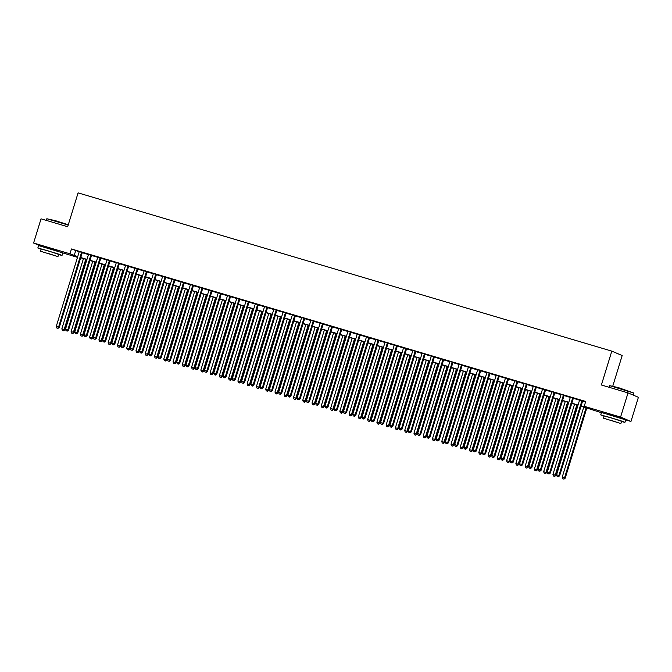 <?xml version="1.0" encoding="UTF-8"?>
<svg xmlns="http://www.w3.org/2000/svg" width="672" height="672" viewBox="0 0 672 672"><rect width="100%" height="100%" fill="white"/><g stroke="black" fill="none" stroke-linecap="round" stroke-linejoin="round"><path stroke-width="1.01" d="M44.209 246.893L57.38 250.942M607.186 413.566L620.273 417.858M612.797 386.039L622.18 355.538L611.806 351.128L78.095 192.872L67.679 226.733L41.042 218.837L33.6 243.02L69.972 253.806L77.717 256.637M611.806 351.128L601.39 384.997L628.026 392.893L638.4 397.295L630.958 421.487L601.482 412.474L600.734 414.893L604.036 416.203M601.406 412.726L581.036 406.14M77.49 257.368L38.581 245.557L37.842 247.976L41.143 249.287M82.295 252.529L79.254 251.63M91.56 255.276L88.519 254.377M100.825 258.031L97.784 257.124M110.09 260.778L107.05 259.871M119.364 263.525L116.315 262.618M128.629 266.272L125.58 265.364M137.894 269.018L134.845 268.12M147.16 271.765L144.119 270.866M156.425 274.512L153.384 273.613M165.69 277.259L162.649 276.36M174.955 280.006L171.914 279.107M184.22 282.752L181.18 281.854M193.486 285.499L190.445 284.6M202.751 288.254L199.71 287.347M212.016 291.001L208.975 290.094M221.281 293.748L218.24 292.841M230.546 296.495L227.506 295.588M239.812 299.242L236.771 298.343M249.085 301.988L246.036 301.09M258.35 304.735L255.301 303.836M267.616 307.482L264.566 306.583M276.881 310.229L273.84 309.33M286.146 312.976L283.105 312.077M295.411 315.731L292.37 314.824M304.676 318.478L301.636 317.57M313.942 321.224L310.901 320.317M323.207 323.971L320.166 323.064M332.472 326.718L329.431 325.819M341.737 329.465L338.696 328.566M351.002 332.212L347.962 331.313M360.268 334.958L357.227 334.06M369.533 337.705L366.492 336.806M378.806 340.452L375.757 339.553M388.072 343.199L385.022 342.3M397.337 345.954L394.288 345.047M406.602 348.701L403.561 347.794M415.867 351.448L412.826 350.54M425.132 354.194L422.092 353.287M434.398 356.941L431.357 356.042M443.663 359.688L440.622 358.789M452.928 362.435L449.887 361.536M462.193 365.182L459.152 364.283M471.458 367.928L468.418 367.03M480.724 370.675L477.683 369.776M489.989 373.43L486.948 372.523M499.254 376.177L496.213 375.27M508.519 378.924L505.478 378.017M517.793 381.671L514.744 380.764M527.058 384.418L524.009 383.519M536.323 387.164L533.274 386.266M545.588 389.911L542.548 389.012M554.854 392.658L551.813 391.759M564.119 395.405L561.078 394.506M573.384 398.152L570.343 397.253M581.112 405.913L588.42 408.08L584.22 406.3L585.707 401.461L71.459 248.968L79.204 251.807M82.244 252.706L88.469 254.554M91.51 255.452L97.734 257.3M100.775 258.199L106.999 260.047M110.04 260.946L116.264 262.794M119.305 263.693L125.53 265.541M128.57 266.44L134.795 268.288M137.836 269.195L144.06 271.034M147.101 271.942L153.325 273.781M156.366 274.688L162.59 276.528M165.64 277.435L171.856 279.275M174.905 280.182L181.121 282.03M184.17 282.929L190.394 284.777M193.435 285.676L199.66 287.524M202.7 288.422L208.925 290.27M211.966 291.169L218.19 293.017M221.231 293.916L227.455 295.764M230.496 296.663L236.72 298.511M239.761 299.418L245.986 301.258M249.026 302.165L255.251 304.004M258.292 304.912L264.516 306.751M267.557 307.658L273.781 309.506M276.822 310.405L283.046 312.253M286.087 313.152L292.312 315M295.361 315.899L301.577 317.747M304.626 318.646L310.842 320.494M313.891 321.392L320.116 323.24M323.156 324.139L329.381 325.987M332.422 326.894L338.646 328.734M341.687 329.641L347.911 331.481M350.952 332.388L357.176 334.228M360.217 335.135L366.442 336.974M369.482 337.882L375.707 339.73M378.748 340.628L384.972 342.476M388.013 343.375L394.237 345.223M397.278 346.122L403.502 347.97M406.543 348.869L412.768 350.717M415.808 351.616L422.033 353.464M425.082 354.362L431.298 356.21M434.347 357.118L440.563 358.957M443.612 359.864L449.837 361.704M452.878 362.611L459.102 364.451M462.143 365.358L468.367 367.206M471.408 368.105L477.632 369.953M480.673 370.852L486.898 372.7M489.938 373.598L496.163 375.446M499.204 376.345L505.428 378.193M508.469 379.092L514.693 380.94M517.734 381.839L523.958 383.687M526.999 384.594L533.224 386.434M536.264 387.341L542.489 389.18M545.53 390.088L551.754 391.927M554.795 392.834L561.019 394.674M564.068 395.581L570.284 397.429M573.334 398.328L579.558 400.176M582.599 401.075L585.556 401.957M582.649 400.898L579.608 400M628.026 392.893L620.584 417.077L630.958 421.487M40.303 245.868L33.6 243.02M71.459 248.968L69.972 253.806M584.22 406.3L620.584 417.077M80.758 257.544L86.982 259.392M90.023 260.291L96.247 262.139M99.288 263.038L105.512 264.886M108.553 265.784L114.778 267.632M117.818 268.531L124.043 270.379M127.084 271.278L133.308 273.126M136.349 274.025L142.573 275.873M145.614 276.772L151.838 278.62M154.879 279.527L161.104 281.366M164.144 282.274L170.369 284.113M173.41 285.02L179.634 286.86M182.683 287.767L188.899 289.615M191.948 290.514L198.164 292.362M201.214 293.261L207.438 295.109M210.479 296.008L216.703 297.856M219.744 298.754L225.968 300.602M229.009 301.501L235.234 303.349M238.274 304.248L244.499 306.096M247.54 307.003L253.764 308.843M256.805 309.75L263.029 311.59M266.07 312.497L272.294 314.336M275.335 315.244L281.56 317.092M284.6 317.99L290.825 319.838M293.866 320.737L300.09 322.585M303.131 323.484L309.355 325.332M312.404 326.231L318.62 328.079M321.67 328.978L327.886 330.826M330.935 331.724L337.159 333.572M340.2 334.471L346.424 336.319M349.465 337.226L355.69 339.066M358.73 339.973L364.955 341.813M367.996 342.72L374.22 344.56M377.261 345.467L383.485 347.315M386.526 348.214L392.75 350.062M395.791 350.96L402.016 352.808M405.056 353.707L411.281 355.555M414.322 356.454L420.546 358.302M423.587 359.201L429.811 361.049M432.852 361.948L439.076 363.796M442.117 364.703L448.342 366.542M451.391 367.45L457.607 369.289M460.656 370.196L466.872 372.036M469.921 372.943L476.146 374.791M479.186 375.69L485.411 377.538M488.452 378.437L494.676 380.285M497.717 381.184L503.941 383.032M506.982 383.93L513.206 385.778M516.247 386.677L522.472 388.525M525.512 389.424L531.737 391.272M534.778 392.171L541.002 394.019M544.043 394.926L550.267 396.766M553.308 397.673L559.532 399.512M562.573 400.42L568.798 402.259M571.838 403.166L578.063 405.014M77.641 256.872L76.138 256.427L77.591 257.04M577.996 405.241L571.771 403.393M568.73 402.494L562.506 400.646M559.465 399.748L553.241 397.9M550.2 397.001L543.976 395.153M540.935 394.254L534.71 392.406M531.67 391.507L525.445 389.659M522.396 388.752L516.18 386.912M513.131 386.005L506.915 384.166M503.866 383.258L497.641 381.419M494.6 380.512L488.376 378.664M485.335 377.765L479.111 375.917M476.07 375.018L469.846 373.17M466.805 372.271L460.58 370.423M457.54 369.524L451.315 367.676M448.274 366.778L442.05 364.93M439.009 364.031L432.785 362.183M429.744 361.276L423.52 359.436M420.479 358.529L414.254 356.689M411.214 355.782L404.989 353.942M401.948 353.035L395.724 351.196M392.675 350.288L386.459 348.44M383.41 347.542L377.194 345.694M374.144 344.795L367.92 342.947M364.879 342.048L358.655 340.2M355.614 339.301L349.39 337.453M346.349 336.554L340.124 334.706M337.084 333.808L330.859 331.96M327.818 331.052L321.594 329.213M318.553 328.306L312.329 326.466M309.288 325.559L303.064 323.719M300.023 322.812L293.798 320.964M290.758 320.065L284.533 318.217M281.492 317.318L275.268 315.47M272.227 314.572L266.003 312.724M262.962 311.825L256.738 309.977M253.688 309.078L247.472 307.23M244.423 306.331L238.207 304.483M235.158 303.576L228.934 301.736M225.893 300.829L219.668 298.99M216.628 298.082L210.403 296.243M207.362 295.336L201.138 293.496M198.097 292.589L191.873 290.741M188.832 289.842L182.608 287.994M179.567 287.095L173.342 285.247M170.302 284.348L164.077 282.5M161.036 281.602L154.812 279.754M151.771 278.855L145.547 277.007M142.506 276.108L136.282 274.26M133.241 273.353L127.016 271.513M123.967 270.606L117.751 268.766M114.702 267.859L108.486 266.02M105.437 265.112L99.212 263.264M96.172 262.366L89.947 260.518M86.906 259.619L80.682 257.771M75.659 250.757L74.172 255.587M581.952 400.604L558.911 475.49L556.592 474.802L579.634 399.916M582.674 400.823L559.616 475.784L558.911 475.49L558.037 476.633L557.113 476.356L558.037 476.633M558.323 476.75L559.616 475.784M556.592 474.802L557.113 476.356M583.8 406.963L562.204 477.187L565.219 478.17L586.849 407.862M563.648 479.01L562.716 478.733L563.926 479.128L564.514 477.868L586.118 407.652M562.716 478.733L562.204 477.187M565.219 478.17L563.926 479.128M609.731 385.661L618.492 387.652L633.923 393.103L609.731 385.661L609.218 387.316M621.466 421.571L624.935 422.335L620.096 420.504L600.734 414.893M603.439 418.16L604.12 415.934L610.31 417.539L621.55 421.294L620.861 423.52L603.439 418.16L620.861 423.52M610.52 420.151L617.761 422.57L610.52 420.151M68.2 225.053L46.838 218.744L55.6 220.735L68.284 224.776M58.565 254.646L62.042 255.419L57.196 253.588L37.842 247.976M40.538 251.244L41.227 249.018L47.418 250.622L58.649 254.377L57.968 256.603L40.538 251.244L57.968 256.603M47.628 253.235L54.869 255.646L47.628 253.235M46.838 218.744L46.318 220.399M572.687 397.858L549.646 472.744L547.327 472.055L570.368 397.169M573.409 398.076L550.343 473.038L549.646 472.744L548.772 473.886L547.848 473.609L548.772 473.886M549.058 474.004L550.343 473.038M547.327 472.055L547.848 473.609M563.413 395.111L540.38 469.997L538.062 469.308L561.103 394.422M564.144 395.321L541.078 470.291L540.38 469.997L539.507 471.131L538.583 470.862L539.507 471.131M539.792 471.257L541.078 470.291M538.062 469.308L538.583 470.862M554.148 392.364L531.115 467.242L528.797 466.561L551.838 391.675M554.879 392.574L531.812 467.544L531.115 467.242L530.242 468.384L529.318 468.115L530.242 468.384M530.519 468.502L531.812 467.544M528.797 466.561L529.318 468.115M544.883 389.617L521.85 464.495L519.532 463.814L542.573 388.928M545.614 389.827L522.547 464.797L521.85 464.495L520.976 465.637L520.052 465.368L520.976 465.637M521.254 465.755L522.547 464.797M519.532 463.814L520.052 465.368M574.535 404.216L552.938 474.432L555.954 475.423L577.584 405.115M554.383 476.263L553.451 475.986L554.66 476.381L555.248 475.121L576.853 404.905M553.451 475.986L552.938 474.432M555.954 475.423L554.66 476.381M565.27 401.47L543.673 471.685L546.689 472.676L568.31 402.368M545.118 473.516L544.186 473.239L545.395 473.634L545.983 472.374L567.588 402.158M544.186 473.239L543.673 471.685M546.689 472.676L545.395 473.634M556.004 398.723L534.408 468.938L537.424 469.921L559.045 399.622M535.853 470.77L534.92 470.492L536.13 470.887L536.718 469.627L558.323 399.412M534.92 470.492L534.408 468.938M537.424 469.921L536.13 470.887M546.739 395.976L525.134 466.192L528.158 467.174L549.78 396.875M526.579 468.023L525.655 467.746L526.865 468.14L527.453 466.88L549.058 396.656M525.655 467.746L525.134 466.192M528.158 467.174L526.865 468.14M535.618 386.87L512.585 461.748L510.266 461.068L533.308 386.182M536.348 387.08L513.282 462.05L512.585 461.748L511.711 462.89L510.787 462.613L511.711 462.89M511.988 463.008L513.282 462.05M510.266 461.068L510.787 462.613M537.474 393.229L515.869 463.445L518.893 464.428L540.515 394.128M517.314 465.276L516.39 464.999L517.6 465.394L518.188 464.134L539.792 393.91M516.39 464.999L515.869 463.445M518.893 464.428L517.6 465.394M526.352 384.115L503.32 459.001L501.001 458.312L524.034 383.435M527.083 384.334L504.017 459.304L503.32 459.001L502.446 460.144L501.522 459.866L502.446 460.144M502.723 460.261L504.017 459.304M501.001 458.312L501.522 459.866M528.209 390.474L506.604 460.698L509.62 461.681L531.25 391.381M508.049 462.529L507.125 462.252L508.334 462.647L508.922 461.387L530.527 391.163M507.125 462.252L506.604 460.698M509.62 461.681L508.334 462.647M517.087 381.368L494.054 456.254L491.736 455.566L514.769 380.688M517.818 381.587L494.752 456.557L494.054 456.254L493.181 457.397L492.257 457.12L493.181 457.397M493.458 457.514L494.752 456.557M491.736 455.566L492.257 457.12M518.944 387.727L497.339 457.951L500.354 458.934L521.984 388.634M498.784 459.774L497.86 459.505L499.069 459.9L499.657 458.64L521.262 388.416M497.86 459.505L497.339 457.951M500.354 458.934L499.069 459.9M507.822 378.622L484.789 453.508L482.471 452.819L505.504 377.941M508.544 378.84L485.486 453.802L484.789 453.508L483.916 454.65L482.983 454.373L483.916 454.65M484.193 454.768L485.486 453.802M482.471 452.819L482.983 454.373M509.678 384.98L488.074 455.204L491.089 456.187L512.719 385.888M489.518 457.027L488.594 456.758L489.804 457.153L490.392 455.893L511.997 385.669M488.594 456.758L488.074 455.204M491.089 456.187L489.804 457.153M498.557 375.875L475.516 450.761L473.206 450.072L496.238 375.186M499.279 376.093L476.221 451.055L475.516 450.761L474.65 451.903L473.718 451.626L474.65 451.903M474.928 452.021L476.221 451.055M473.206 450.072L473.718 451.626M500.413 382.234L478.808 452.458L481.824 453.44L503.454 383.141M480.253 454.28L479.329 454.012L480.53 454.398L481.127 453.138L502.732 382.922M479.329 454.012L478.808 452.458M481.824 453.44L480.53 454.398M489.292 373.128L466.25 448.014L463.94 447.325L486.973 372.439M490.014 373.346L466.956 448.308L466.25 448.014L465.385 449.156L464.453 448.879L465.385 449.156M465.662 449.274L466.956 448.308M463.94 447.325L464.453 448.879M491.148 379.487L469.543 449.711L472.559 450.694L494.189 380.394M470.988 451.534L470.064 451.256L471.265 451.651L471.862 450.391L493.458 380.176M470.064 451.256L469.543 449.711M472.559 450.694L471.265 451.651M480.026 370.381L456.985 445.267L454.675 444.578L477.708 369.692M480.749 370.6L457.691 445.561L456.985 445.267L456.12 446.41L455.188 446.132L456.12 446.41M456.397 446.527L457.691 445.561M454.675 444.578L455.188 446.132M481.883 376.74L460.278 446.956L463.294 447.947L484.924 377.639M461.723 448.787L460.799 448.51L462 448.904L462.596 447.644L484.193 377.429M460.799 448.51L460.278 446.956M463.294 447.947L462 448.904M470.761 367.634L447.72 442.52L445.402 441.832L468.443 366.946M471.484 367.853L448.426 442.814L447.72 442.52L446.846 443.654L445.922 443.386L446.846 443.654M447.132 443.78L448.426 442.814M445.402 441.832L445.922 443.386M472.618 373.993L451.013 444.209L454.028 445.2L475.658 374.892M452.458 446.04L451.534 445.763L452.735 446.158L453.331 444.898L474.928 374.682M451.534 445.763L451.013 444.209M454.028 445.2L452.735 446.158M461.496 364.888L438.455 439.774L436.136 439.085L459.178 364.199M462.218 365.098L439.16 440.068L438.455 439.774L437.581 440.908L436.657 440.639L437.581 440.908M437.867 441.034L439.16 440.068M436.136 439.085L436.657 440.639M463.352 371.246L441.748 441.462L444.763 442.445L466.393 372.145M443.192 443.293L442.26 443.016L443.47 443.411L444.066 442.151L465.662 371.935M442.26 443.016L441.748 441.462M444.763 442.445L443.47 443.411M452.231 362.141L429.19 437.018L426.871 436.338L449.912 361.452M452.953 362.351L429.895 437.321L429.19 437.018L428.316 438.161L427.392 437.892L428.316 438.161M428.602 438.278L429.895 437.321M426.871 436.338L427.392 437.892M454.079 368.5L432.482 438.715L435.498 439.698L457.128 369.398M433.927 440.546L432.995 440.269L434.204 440.664L434.801 439.404L456.397 369.188M432.995 440.269L432.482 438.715M435.498 439.698L434.204 440.664M442.966 359.394L419.924 434.272L417.606 433.591L440.647 358.705M443.688 359.604L420.622 434.574L419.924 434.272L419.051 435.414L418.127 435.137L419.051 435.414M419.336 435.532L420.622 434.574M417.606 433.591L418.127 435.137M444.814 365.753L423.217 435.968L426.233 436.951L447.863 366.652M424.662 437.8L423.73 437.522L424.939 437.917L425.527 436.657L447.132 366.433M423.73 437.522L423.217 435.968M426.233 436.951L424.939 437.917M433.692 356.647L410.659 431.525L408.341 430.836L431.382 355.958M434.423 356.857L411.356 431.827L410.659 431.525L409.786 432.667L408.862 432.39L409.786 432.667M410.071 432.785L411.356 431.827M408.341 430.836L408.862 432.39M435.548 363.006L413.952 433.222L416.968 434.204L438.589 363.905M415.397 435.053L414.464 434.776L415.674 435.17L416.262 433.91L437.867 363.686M414.464 434.776L413.952 433.222M416.968 434.204L415.674 435.17M424.427 353.892L401.394 428.778L399.076 428.089L422.117 353.212M425.158 354.11L402.091 429.08L401.394 428.778L400.52 429.92L399.596 429.643L400.52 429.92M400.806 430.038L402.091 429.08M399.076 428.089L399.596 429.643M426.283 360.251L404.687 430.475L407.702 431.458L429.324 361.158M406.132 432.298L405.199 432.029L406.409 432.424L406.997 431.164L428.602 360.94M405.199 432.029L404.687 430.475M407.702 431.458L406.409 432.424M415.162 351.145L392.129 426.031L389.81 425.342L412.852 350.465M415.892 351.364L392.826 426.334L392.129 426.031L391.255 427.174L390.331 426.896L391.255 427.174M391.532 427.291L392.826 426.334M389.81 425.342L390.331 426.896M417.018 357.504L395.413 427.728L398.437 428.711L420.059 358.411M396.858 429.551L395.934 429.282L397.144 429.677L397.732 428.417L419.336 358.193M395.934 429.282L395.413 427.728M398.437 428.711L397.144 429.677M405.896 348.398L382.864 423.284L380.545 422.596L403.586 347.71M406.627 348.617L383.561 423.578L382.864 423.284L381.99 424.427L381.066 424.15L381.99 424.427M382.267 424.544L383.561 423.578M380.545 422.596L381.066 424.15M407.753 354.757L386.148 424.981L389.172 425.964L410.794 355.664M387.593 426.804L386.669 426.535L387.878 426.922L388.466 425.662L410.071 355.446M386.669 426.535L386.148 424.981M389.172 425.964L387.878 426.922M396.631 345.652L373.598 420.538L371.28 419.849L394.313 344.963M397.362 345.87L374.296 420.832L373.598 420.538L372.725 421.68L371.801 421.403L372.725 421.68M373.002 421.798L374.296 420.832M371.28 419.849L371.801 421.403M398.488 352.01L376.883 422.234L379.907 423.217L401.528 352.918M378.328 424.057L377.404 423.78L378.613 424.175L379.201 422.915L400.806 352.699M377.404 423.78L376.883 422.234M379.907 423.217L378.613 424.175M387.366 342.905L364.333 417.791L362.015 417.102L385.048 342.216M388.097 343.123L365.03 418.085L364.333 417.791L363.46 418.933L362.536 418.656L363.46 418.933M363.737 419.051L365.03 418.085M362.015 417.102L362.536 418.656M389.222 349.264L367.618 419.488L370.633 420.47L392.263 350.162M369.062 421.31L368.138 421.033L369.348 421.428L369.936 420.168L391.541 349.952M368.138 421.033L367.618 419.488M370.633 420.47L369.348 421.428M378.101 340.158L355.068 415.044L352.75 414.355L375.782 339.469M378.832 340.376L355.765 415.338L355.068 415.044L354.194 416.186L353.262 415.909L354.194 416.186M354.472 416.304L355.765 415.338M352.75 414.355L353.262 415.909M379.957 346.517L358.352 416.732L361.368 417.724L382.998 347.416M359.797 418.564L358.873 418.286L360.083 418.681L360.671 417.421L382.276 347.206M358.873 418.286L358.352 416.732M361.368 417.724L360.083 418.681M368.836 337.411L345.794 412.297L343.484 411.608L366.517 336.722M369.558 337.621L346.5 412.591L345.794 412.297L344.929 413.431L343.997 413.162L344.929 413.431M345.206 413.557L346.5 412.591M343.484 411.608L343.997 413.162M370.692 343.77L349.087 413.986L352.103 414.977L373.733 344.669M350.532 415.817L349.608 415.54L350.809 415.934L351.406 414.674L373.01 344.459M349.608 415.54L349.087 413.986M352.103 414.977L350.809 415.934M359.57 334.664L336.529 409.542L334.219 408.862L357.252 333.976M360.293 334.874L337.235 409.844L336.529 409.542L335.664 410.684L334.732 410.416L335.664 410.684M335.941 410.802L337.235 409.844M334.219 408.862L334.732 410.416M361.427 341.023L339.822 411.239L342.838 412.222L364.468 341.922M341.267 413.07L340.343 412.793L341.544 413.188L342.14 411.928L363.737 341.712M340.343 412.793L339.822 411.239M342.838 412.222L341.544 413.188M350.305 331.918L327.264 406.795L324.954 406.115L347.987 331.229M351.028 332.128L327.97 407.098L327.264 406.795L326.399 407.938L325.466 407.669L326.399 407.938M326.676 408.055L327.97 407.098M324.954 406.115L325.466 407.669M352.162 338.276L330.557 408.492L333.572 409.475L355.202 339.175M332.002 410.323L331.078 410.046L332.279 410.441L332.875 409.181L354.472 338.957M331.078 410.046L330.557 408.492M333.572 409.475L332.279 410.441M341.04 329.171L317.999 404.048L315.68 403.368L338.722 328.482M341.762 329.381L318.704 404.351L317.999 404.048L317.134 405.191L316.201 404.914L317.134 405.191M317.411 405.308L318.704 404.351M315.68 403.368L316.201 404.914M342.896 335.53L321.292 405.745L324.307 406.728L345.937 336.428M322.736 407.576L321.812 407.299L323.014 407.694L323.61 406.434L345.206 336.21M321.812 407.299L321.292 405.745M324.307 406.728L323.014 407.694M331.775 326.416L308.734 401.302L306.415 400.613L329.456 325.735M332.497 326.634L309.439 401.604L308.734 401.302L307.86 402.444L306.936 402.167L307.86 402.444M308.146 402.562L309.439 401.604M306.415 400.613L306.936 402.167M333.631 332.774L312.026 402.998L315.042 403.981L336.672 333.682M313.471 404.83L312.547 404.552L313.748 404.947L314.345 403.687L335.941 333.463M312.547 404.552L312.026 402.998M315.042 403.981L313.748 404.947M322.51 323.669L299.468 398.555L297.15 397.866L320.191 322.988M323.232 323.887L300.174 398.857L299.468 398.555L298.595 399.697L297.671 399.42L298.595 399.697M298.88 399.815L300.174 398.857M297.15 397.866L297.671 399.42M324.358 330.028L302.761 400.252L305.777 401.234L327.407 330.935M304.206 402.074L303.274 401.806L304.483 402.2L305.08 400.94L326.676 330.716M303.274 401.806L302.761 400.252M305.777 401.234L304.483 402.2M313.244 320.922L290.203 395.808L287.885 395.119L310.926 320.242M313.967 321.14L290.9 396.102L290.203 395.808L289.33 396.95L288.406 396.673L289.33 396.95M289.615 397.068L290.9 396.102M287.885 395.119L288.406 396.673M315.092 327.281L293.496 397.505L296.512 398.488L318.142 328.188M294.941 399.328L294.008 399.059L295.218 399.454L295.806 398.194L317.411 327.97M294.008 399.059L293.496 397.505M296.512 398.488L295.218 399.454M303.979 318.175L280.938 393.061L278.62 392.372L301.661 317.486M304.702 318.394L281.635 393.355L280.938 393.061L280.064 394.204L279.14 393.926L280.064 394.204M280.35 394.321L281.635 393.355M278.62 392.372L279.14 393.926M305.827 324.534L284.231 394.758L287.246 395.741L308.876 325.441M285.676 396.581L284.743 396.312L285.953 396.698L286.541 395.438L308.146 325.223M284.743 396.312L284.231 394.758M287.246 395.741L285.953 396.698M294.706 315.428L271.673 390.314L269.354 389.626L292.396 314.74M295.436 315.647L272.37 390.608L271.673 390.314L270.799 391.457L269.875 391.18L270.799 391.457M271.085 391.574L272.37 390.608M269.354 389.626L269.875 391.18M296.562 321.787L274.966 392.011L277.981 392.994L299.603 322.694M276.41 393.834L275.478 393.557L276.688 393.952L277.276 392.692L298.88 322.476M275.478 393.557L274.966 392.011M277.981 392.994L276.688 393.952M285.44 312.682L262.408 387.568L260.089 386.879L283.13 311.993M286.171 312.9L263.105 387.862L262.408 387.568L261.534 388.71L260.61 388.433L261.534 388.71M261.811 388.828L263.105 387.862M260.089 386.879L260.61 388.433M287.297 319.04L265.692 389.256L268.716 390.247L290.338 319.939M267.137 391.087L266.213 390.81L267.422 391.205L268.01 389.945L289.615 319.729M266.213 390.81L265.692 389.256M268.716 390.247L267.422 391.205M276.175 309.935L253.142 384.821L250.824 384.132L273.865 309.246M276.906 310.153L253.84 385.115L253.142 384.821L252.269 385.955L251.345 385.686L252.269 385.955M252.546 386.081L253.84 385.115M250.824 384.132L251.345 385.686M278.032 316.294L256.427 386.509L259.451 387.5L281.072 317.192M257.872 388.34L256.948 388.063L258.157 388.458L258.745 387.198L280.35 316.982M256.948 388.063L256.427 386.509M259.451 387.5L258.157 388.458M266.91 307.188L243.877 382.074L241.559 381.385L264.592 306.499M267.641 307.398L244.574 382.368L243.877 382.074L243.004 383.208L242.08 382.939L243.004 383.208M243.281 383.334L244.574 382.368M241.559 381.385L242.08 382.939M268.766 313.547L247.162 383.762L250.186 384.745L271.807 314.446M248.606 385.594L247.682 385.316L248.892 385.711L249.48 384.451L271.085 314.236M247.682 385.316L247.162 383.762M250.186 384.745L248.892 385.711M257.645 304.441L234.612 379.319L232.294 378.638L255.326 303.752M258.376 304.651L235.309 379.621L234.612 379.319L233.738 380.461L232.814 380.192L233.738 380.461M234.016 380.579L235.309 379.621M232.294 378.638L232.814 380.192M259.501 310.8L237.896 381.016L240.912 381.998L262.542 311.699M239.341 382.847L238.417 382.57L239.627 382.964L240.215 381.704L261.82 311.489M238.417 382.57L237.896 381.016M240.912 381.998L239.627 382.964M248.38 301.694L225.347 376.572L223.028 375.892L246.061 301.006M249.11 301.904L226.044 376.874L225.347 376.572L224.473 377.714L223.541 377.437L224.473 377.714M224.75 377.832L226.044 376.874M223.028 375.892L223.541 377.437M250.236 308.053L228.631 378.269L231.647 379.252L253.277 308.952M230.076 380.1L229.152 379.823L230.362 380.218L230.95 378.958L252.554 308.734M229.152 379.823L228.631 378.269M231.647 379.252L230.362 380.218M239.114 298.948L216.073 373.825L213.763 373.136L236.796 298.259M239.837 299.158L216.779 374.128L216.073 373.825L215.208 374.968L214.276 374.69L215.208 374.968M215.485 375.085L216.779 374.128M213.763 373.136L214.276 374.69M240.971 305.306L219.366 375.522L222.382 376.505L244.012 306.205M220.811 377.353L219.887 377.076L221.088 377.471L221.684 376.211L243.289 305.987M219.887 377.076L219.366 375.522M222.382 376.505L221.088 377.471M229.849 296.192L206.808 371.078L204.498 370.39L227.531 295.512M230.572 296.411L207.514 371.381L206.808 371.078L205.943 372.221L205.01 371.944L205.943 372.221M206.22 372.338L207.514 371.381M204.498 370.39L205.01 371.944M231.706 302.551L210.101 372.775L213.116 373.758L234.746 303.458M211.546 374.598L210.622 374.329L211.823 374.724L212.419 373.464L234.024 303.24M210.622 374.329L210.101 372.775M213.116 373.758L211.823 374.724M220.584 293.446L197.543 368.332L195.233 367.643L218.266 292.765M221.306 293.664L198.248 368.634L197.543 368.332L196.678 369.474L195.745 369.197L196.678 369.474M196.955 369.592L198.248 368.634M195.233 367.643L195.745 369.197M222.44 299.804L200.836 370.028L203.851 371.011L225.481 300.712M202.28 371.851L201.356 371.582L202.558 371.977L203.154 370.717L224.75 300.493M201.356 371.582L200.836 370.028M203.851 371.011L202.558 371.977M211.319 290.699L188.278 365.585L185.968 364.896L209 290.01M212.041 290.917L188.983 365.879L188.278 365.585L187.412 366.727L186.48 366.45L187.412 366.727M187.69 366.845L188.983 365.879M185.968 364.896L186.48 366.45M213.175 297.058L191.57 367.282L194.586 368.264L216.216 297.965M193.015 369.104L192.091 368.836L193.292 369.222L193.889 367.962L215.485 297.746M192.091 368.836L191.57 367.282M194.586 368.264L193.292 369.222M202.054 287.952L179.012 362.838L176.694 362.149L199.735 287.263M202.776 288.17L179.718 363.132L179.012 362.838L178.139 363.98L177.215 363.703L178.139 363.98M178.424 364.098L179.718 363.132M176.694 362.149L177.215 363.703M203.91 294.311L182.305 364.535L185.321 365.518L206.951 295.218M183.75 366.358L182.826 366.08L184.027 366.475L184.624 365.215L206.22 295M182.826 366.08L182.305 364.535M185.321 365.518L184.027 366.475M192.788 285.205L169.747 360.091L167.429 359.402L190.47 284.516M193.511 285.424L170.453 360.385L169.747 360.091L168.874 361.234L167.95 360.956L168.874 361.234M169.159 361.351L170.453 360.385M167.429 359.402L167.95 360.956M194.636 291.564L173.04 361.788L176.056 362.771L197.686 292.463M174.485 363.611L173.552 363.334L174.762 363.728L175.358 362.468L196.955 292.253M173.552 363.334L173.04 361.788M176.056 362.771L174.762 363.728M183.523 282.458L160.482 357.344L158.164 356.656L181.205 281.77M184.246 282.677L161.179 357.638L160.482 357.344L159.608 358.487L158.684 358.21L159.608 358.487M159.894 358.604L161.179 357.638M158.164 356.656L158.684 358.21M185.371 288.817L163.775 359.033L166.79 360.024L188.42 289.716M165.22 360.864L164.287 360.587L165.497 360.982L166.085 359.722L187.69 289.506M164.287 360.587L163.775 359.033M166.79 360.024L165.497 360.982M174.258 279.712L151.217 354.598L148.898 353.909L171.94 279.023M174.98 279.922L151.914 354.892L151.217 354.598L150.343 355.732L149.419 355.463L150.343 355.732M150.629 355.858L151.914 354.892M148.898 353.909L149.419 355.463M176.106 286.07L154.51 356.286L157.525 357.277L179.155 286.969M155.954 358.117L155.022 357.84L156.232 358.235L156.82 356.975L178.424 286.759M155.022 357.84L154.51 356.286M157.525 357.277L156.232 358.235M164.984 276.965L141.952 351.842L139.633 351.162L162.674 276.276M165.715 277.175L142.649 352.145L141.952 351.842L141.078 352.985L140.154 352.716L141.078 352.985M141.364 353.102L142.649 352.145M139.633 351.162L140.154 352.716M166.841 283.324L145.244 353.539L148.26 354.522L169.882 284.222M146.689 355.37L145.757 355.093L146.966 355.488L147.554 354.228L169.159 284.012M145.757 355.093L145.244 353.539M148.26 354.522L146.966 355.488M155.719 274.218L132.686 349.096L130.368 348.415L153.409 273.529M156.45 274.428L133.384 349.398L132.686 349.096L131.813 350.238L130.889 349.969L131.813 350.238M132.09 350.356L133.384 349.398M130.368 348.415L130.889 349.969M157.576 280.577L135.971 350.792L138.995 351.775L160.616 281.476M137.416 352.624L136.492 352.346L137.701 352.741L138.289 351.481L159.894 281.257M136.492 352.346L135.971 350.792M138.995 351.775L137.701 352.741M146.454 271.471L123.421 346.349L121.103 345.668L144.144 270.782M147.185 271.681L124.118 346.651L123.421 346.349L122.548 347.491L121.624 347.214L122.548 347.491M122.825 347.609L124.118 346.651M121.103 345.668L121.624 347.214M148.31 277.83L126.706 348.046L129.73 349.028L151.351 278.729M128.15 349.877L127.226 349.6L128.436 349.994L129.024 348.734L150.629 278.51M127.226 349.6L126.706 348.046M129.73 349.028L128.436 349.994M137.189 268.716L114.156 343.602L111.838 342.913L134.87 268.036M137.92 268.934L114.853 343.904L114.156 343.602L113.282 344.744L112.358 344.467L113.282 344.744M113.56 344.862L114.853 343.904M111.838 342.913L112.358 344.467M139.045 275.075L117.44 345.299L120.464 346.282L142.086 275.982M118.885 347.13L117.961 346.853L119.171 347.248L119.759 345.988L141.364 275.764M117.961 346.853L117.44 345.299M120.464 346.282L119.171 347.248M127.924 265.969L104.891 340.855L102.572 340.166L125.605 265.289M128.654 266.188L105.588 341.158L104.891 340.855L104.017 341.998L103.093 341.72L104.017 341.998M104.294 342.115L105.588 341.158M102.572 340.166L103.093 341.72M129.78 272.328L108.175 342.552L111.191 343.535L132.821 273.235M109.62 344.375L108.696 344.106L109.906 344.501L110.494 343.241L132.098 273.017M108.696 344.106L108.175 342.552M111.191 343.535L109.906 344.501M118.658 263.222L95.626 338.108L93.307 337.42L116.34 262.542M119.389 263.441L96.323 338.402L95.626 338.108L94.752 339.251L93.828 338.974L94.752 339.251M95.029 339.368L96.323 338.402M93.307 337.42L93.828 338.974M120.515 269.581L98.91 339.805L101.926 340.788L123.556 270.488M100.355 341.628L99.431 341.359L100.64 341.754L101.228 340.494L122.833 270.27M99.431 341.359L98.91 339.805M101.926 340.788L100.64 341.754M109.393 260.476L86.36 335.362L84.042 334.673L107.075 259.787M110.116 260.694L87.058 335.656L86.36 335.362L85.487 336.504L84.554 336.227L85.487 336.504M85.764 336.622L87.058 335.656M84.042 334.673L84.554 336.227M111.25 266.834L89.645 337.058L92.66 338.041L114.29 267.742M91.09 338.881L90.166 338.612L91.375 338.999L91.963 337.739L113.568 267.523M90.166 338.612L89.645 337.058M92.66 338.041L91.375 338.999M100.128 257.729L77.087 332.615L74.777 331.926L97.81 257.04M100.85 257.947L77.792 332.909L77.087 332.615L76.222 333.757L75.289 333.48L76.222 333.757M76.499 333.875L77.792 332.909M74.777 331.926L75.289 333.48M101.984 264.088L80.38 334.312L83.395 335.294L105.025 264.995M81.824 336.134L80.9 335.857L82.102 336.252L82.698 334.992L104.303 264.776M80.9 335.857L80.38 334.312M83.395 335.294L82.102 336.252M90.863 254.982L67.822 329.868L65.512 329.179L88.544 254.293M91.585 255.2L68.527 330.162L67.822 329.868L66.956 331.01L66.024 330.733L66.956 331.01M67.234 331.128L68.527 330.162M65.512 329.179L66.024 330.733M92.719 261.341L71.114 331.556L74.13 332.548L95.76 262.24M72.559 333.388L71.635 333.11L72.836 333.505L73.433 332.245L95.029 262.03M71.635 333.11L71.114 331.556M74.13 332.548L72.836 333.505M81.598 252.235L58.556 327.121L56.246 326.432L79.279 251.546M82.32 252.454L59.262 327.415L58.556 327.121L57.691 328.255L56.759 327.986L57.691 328.255M57.968 328.381L59.262 327.415M56.246 326.432L56.759 327.986M83.454 258.594L61.849 328.81L64.865 329.801L86.495 259.493M63.294 330.641L62.37 330.364L63.571 330.758L64.168 329.498L85.764 259.283M62.37 330.364L61.849 328.81M64.865 329.801L63.571 330.758M624.935 422.335L625.682 419.916M633.301 395.136L633.923 393.12M62.042 255.419L62.782 253"/></g></svg>

